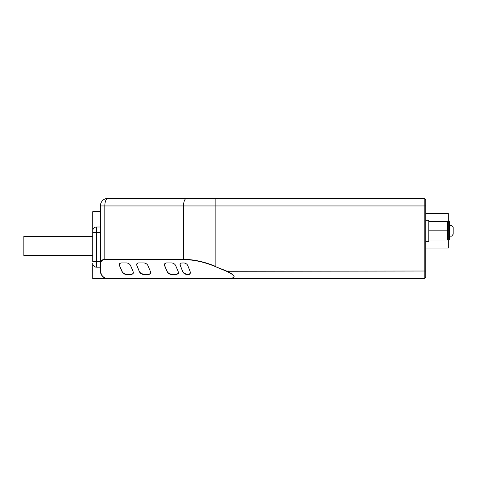 <?xml version="1.0" encoding="UTF-8"?>
<svg xmlns="http://www.w3.org/2000/svg" width="477" height="477" viewBox="0 0 477 477"><rect width="100%" height="100%" fill="white"/><g stroke="black" fill="none" stroke-linecap="round" stroke-linejoin="round"><path stroke-width="0.72" d="M121.748 278.669L108.052 278.669A7.656 7.656 0 0 1 100.397 271.014L100.397 205.951A7.656 7.656 0 0 1 108.052 198.295L424.19 198.295L425.717 199.827L425.717 277.137L424.19 278.669L205.277 278.669M320.466 278.669L108.052 278.669C103.664 278.282 101.118 275.909 100.414 271.562L100.397 271.014A7.656 7.656 0 0 0 105.661 278.288L105.673 278.288M96.569 267.186L100.397 267.186L100.397 226.998L96.569 226.998L96.569 267.186A3.828 3.828 0 0 1 92.741 263.364L92.741 278.669L122.023 278.556L124.795 278.025L200.948 278.025L204.168 278.556L228.072 278.556C236.485 278.121 235.948 275.694 226.462 271.288L215.747 266.756C204.496 262.04 193.769 259.661 183.556 259.619L104.862 259.619C102.191 259.75 100.796 261.152 100.665 263.823L100.665 271.288C101.106 275.694 103.527 278.121 107.939 278.556M425.717 220.302L428.781 220.302L428.781 241.356L425.717 241.356M187.908 265.826C187.306 264.3 186.036 263.346 184.092 262.952L181.027 263.054L180.008 264.61L182.703 271.568C183.305 273.088 184.575 274.048 186.519 274.436L189.584 274.335L190.603 272.778L187.908 265.826M175.769 265.826C175.166 264.3 173.89 263.346 171.953 262.952L166.056 262.952L164.529 263.888L164.666 265.826L167.093 271.568C167.695 273.088 168.965 274.048 170.909 274.436L176.806 274.436L178.332 273.5L178.195 271.568L175.769 265.826M144.203 262.952L138.306 262.952L136.78 263.888L136.917 265.826L139.344 271.568C139.946 273.088 141.216 274.048 143.16 274.436L149.057 274.436L150.583 273.5L150.44 271.568L148.019 265.826C147.417 264.3 146.141 263.346 144.203 262.952M131.712 274.436L125.815 274.436C123.877 274.048 122.607 273.094 121.999 271.568L119.572 265.826L119.518 263.709L120.961 262.952L126.858 262.952C128.796 263.34 130.066 264.294 130.674 265.826L133.101 271.568L133.149 273.679L131.712 274.436L131.712 274.054L125.815 274.054C123.877 273.667 122.607 272.713 121.999 271.18L121.999 271.568M100.397 226.998L100.397 205.951A7.656 7.656 0 0 1 108.052 198.295A7.656 3.238 -90 0 0 104.815 205.951L100.397 205.951A7.656 7.656 0 0 1 108.052 198.295M100.665 263.823L100.397 263.548C100.534 260.877 102.006 259.482 104.815 259.351L104.815 205.951L183.508 205.951A7.656 3.238 -90 0 1 186.745 198.295M228.614 271.979L228.614 271.014M425.717 277.137L424.19 278.669L424.19 198.295L425.717 199.827M104.862 259.619L183.508 259.351C193.769 259.393 204.555 261.772 215.86 266.488L215.86 205.951L183.508 205.951L183.556 259.619M92.741 255.517L23.85 255.517L23.85 236.377L92.741 236.377M100.397 261.45L92.741 261.45L92.741 211.693L100.397 211.693M96.569 226.998A3.828 3.828 0 0 0 92.741 230.826M121.999 271.18L119.572 265.826M119.572 265.445L119.31 264.425M133.357 272.582L132.719 273.768L131.712 274.054M136.655 264.425L136.917 265.826M136.917 265.445L139.344 271.568M139.344 271.18C139.946 272.707 141.216 273.661 143.16 274.054L149.695 273.953L150.702 272.582M164.404 264.425L164.666 265.826M164.666 265.445L167.093 271.568M167.093 271.18C167.695 272.707 168.965 273.661 170.909 274.054L177.444 273.953L178.452 272.582M180.014 264.425L180.276 265.826M180.276 265.445L182.703 271.568M182.703 271.18C183.305 272.707 184.575 273.661 186.519 274.054L189.584 273.953L190.591 272.582M448.302 230.826L449.447 230.826L449.447 240.014L448.302 240.014L448.302 248.052L425.717 248.052M428.781 221.644L447.533 221.644L447.533 240.014L428.781 240.014L448.302 240.02L448.302 213.607L425.717 213.607M447.533 230.826L428.781 230.826M215.747 266.756L226.575 271.014C236.061 275.658 236.598 278.21 228.185 278.669L228.072 278.556M100.665 271.288L100.397 271.014A7.656 7.656 0 0 0 105.661 278.288M123.138 278.174L125.022 278.025M425.717 271.014L226.462 271.288M202.731 278.174L204.168 278.556M200.948 278.025L202.85 278.198M449.447 225.508L451.683 225.508L453.15 227.422L453.15 234.237L451.683 236.151L449.447 236.151M449.447 230.826L449.447 221.644L448.302 221.644M425.717 205.951L215.86 205.951L215.86 198.295M129.1 278.139L129.1 278.669M92.741 232.74L100.397 232.74M125.815 274.054L125.815 274.436M143.16 274.054L143.16 274.436M149.057 274.054L149.057 274.436M170.909 274.054L170.909 274.436M176.806 274.054L176.806 274.436M186.519 274.054L186.519 274.436M188.946 274.054L188.946 274.436M448.302 225.013L447.533 225.013M124.795 278.025L201.175 278.025M100.42 271.58C99.884 272.701 103.026 277.459 103.443 277.113C104.529 278.019 106.049 278.538 108.005 278.669M122.154 278.705L123.34 278.276"/></g></svg>
